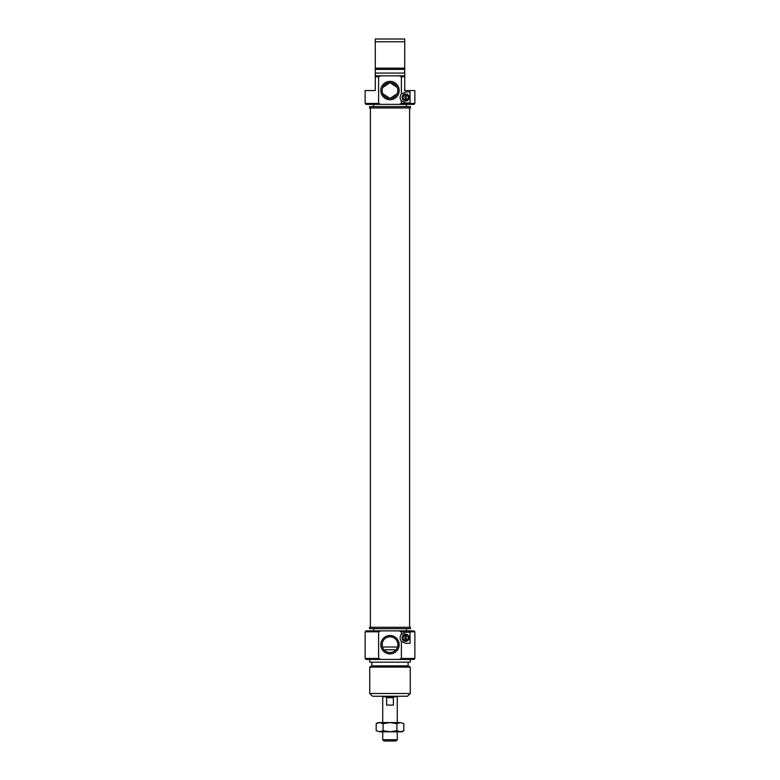 <?xml version="1.0" encoding="UTF-8"?>
<svg xmlns="http://www.w3.org/2000/svg" width="780" height="780" viewBox="0 0 780 780"><rect width="100%" height="100%" fill="white"/><g stroke="black" fill="none" stroke-linecap="round" stroke-linejoin="round"><path stroke-width="1.17" d="M414.863 103.457L414.863 90.568L404.732 90.568L404.732 75.835L399.204 75.835L401.388 76.752L401.388 93.961L405.649 91.942L410.026 91.942L410.026 102.989L405.649 102.989L401.388 100.981L401.388 103.457L399.204 104.374L413.936 104.374L414.863 103.457L401.388 103.457M365.137 103.457L366.064 104.374L380.796 104.374L378.612 103.457L365.137 103.457L365.137 90.568L375.268 90.568L375.268 76.752L378.612 76.752L380.796 75.835L375.268 75.835L375.268 76.752M378.612 103.457L378.612 76.752M401.388 76.752L404.732 76.752M402.11 97.471A3.539 3.539 0 0 0 407.423 100.532A3.539 3.539 0 0 0 407.423 94.399A3.539 3.539 0 0 0 402.11 97.471M402.431 97.471A3.227 3.227 0 0 1 407.267 94.682A3.227 3.227 0 0 1 407.267 100.259A3.227 3.227 0 0 1 402.431 97.471M404.732 75.835L404.732 39L375.268 39L375.268 75.835M401.388 100.981A5.528 5.528 0 0 1 401.388 93.961M399.204 75.835L380.796 75.835M380.796 104.374L399.204 104.374M380.825 90.568A9.175 9.175 0 0 0 394.592 98.514A9.175 9.175 0 0 0 394.592 82.612A9.175 9.175 0 0 0 380.825 90.568M404.732 73.066L375.268 73.066M404.732 69.381L375.268 69.381M404.732 68.162L375.268 68.162M375.268 41.759L404.732 41.759M382.112 90.568A7.888 7.888 0 0 1 393.939 83.733A7.888 7.888 0 0 1 393.939 97.393A7.888 7.888 0 0 1 382.112 90.568M382.746 93.649L390 98.456L397.254 93.649M397.722 92.167L397.722 88.959M397.254 87.477L390 82.68L382.746 87.477M390 107.962L369.554 107.962L369.554 106.587L410.446 106.587L410.446 107.962L390 107.962M406.302 100.532A3.13 3.13 0 0 1 405.005 100.532L405.005 94.409A3.13 3.13 0 0 1 406.302 94.409L406.302 100.532A3.13 3.13 0 0 0 406.302 94.409M405.005 94.409A3.13 3.13 0 0 0 405.005 100.532M405.005 99.967A2.574 2.574 0 0 1 405.005 94.975M406.302 94.975A2.574 2.574 0 0 1 406.302 99.967M382.629 696.248L382.629 696.803L397.371 696.803L397.371 696.248M382.726 739.713L384.014 741L395.986 741L397.273 739.713L382.726 739.713L382.726 731.796M397.273 739.713L397.273 731.796M397.273 722.582L397.273 696.803M386.627 697.72L393.373 697.72L393.373 705.091L386.627 705.091L386.627 697.72M390 627.286L410.446 627.286L410.446 628.66L369.554 628.66L369.554 627.286L390 627.286M380.796 630.874L366.064 630.874L365.137 631.8L378.612 631.8L380.796 630.874L399.204 630.874L401.388 631.8L401.388 634.267L405.649 632.258L410.026 632.258L410.026 643.305L405.649 643.305L401.388 641.297A5.528 5.528 0 0 1 401.388 634.267M401.388 631.8L414.863 631.8L413.936 630.874L399.204 630.874M378.612 658.495L365.137 658.495L366.064 659.422L380.796 659.422L378.612 658.495L378.612 631.8M380.796 659.422L413.936 659.422L414.863 658.495L401.388 658.495L399.204 659.422M401.388 641.297L401.388 658.495M399.175 644.69A9.175 9.175 0 0 0 385.408 636.743A9.175 9.175 0 0 0 385.408 652.636A9.175 9.175 0 0 0 399.175 644.69M369.74 659.422L369.74 662.181L410.26 662.181L410.26 659.422M371.865 662.181L371.865 665.867L408.135 665.867L408.135 662.181M371.865 665.867L369.74 667.085L410.26 667.085L408.135 665.867M369.74 693.488L372.508 696.248L407.491 696.248L410.26 693.488L369.74 693.488L369.74 667.085M397.888 644.69A7.888 7.888 0 0 1 386.061 651.514A7.888 7.888 0 0 1 386.061 637.855A7.888 7.888 0 0 1 397.888 644.69M382.278 643.081L382.278 646.298M382.746 647.78C384.004 650.695 386.422 652.294 390 652.577C393.578 652.294 395.996 650.695 397.254 647.78M397.254 641.599C395.996 638.683 393.578 637.084 390 636.802C386.422 637.084 384.004 638.683 382.746 641.599M409.198 637.777A3.539 3.539 0 0 0 403.884 634.715A3.539 3.539 0 0 0 403.884 640.848A3.539 3.539 0 0 0 409.198 637.777M408.876 637.777A3.227 3.227 0 0 1 404.04 640.575A3.227 3.227 0 0 1 404.04 634.988A3.227 3.227 0 0 1 408.876 637.777M406.302 635.281L406.302 640.848A3.13 3.13 0 0 0 406.302 634.715L406.302 635.281A2.574 2.574 0 0 1 406.302 640.273M406.302 640.848A3.13 3.13 0 0 1 405.005 640.848L405.005 640.273A2.574 2.574 0 0 1 405.005 635.281L405.005 634.715A3.13 3.13 0 0 0 405.005 640.848M405.005 634.715A3.13 3.13 0 0 1 406.302 634.715M405.005 640.273L405.005 635.281M400.364 722.582L403.825 723.655L400.364 722.582L396.913 723.655L390 722.582L400.364 722.582M376.174 723.655L378.027 722.582L390 722.582L383.087 723.655L379.636 722.582L376.174 723.655L376.174 730.724L379.636 731.796L376.174 730.724M403.825 730.724L401.973 731.796L379.636 731.796L383.087 730.724L390 731.796L396.913 730.724L400.364 731.796L403.825 730.724L403.825 723.655M383.087 723.655L383.087 730.724M396.913 723.655L396.913 730.724M397.537 647.01L382.463 647.01M383.974 649.779L396.026 649.779M373.61 104.374L373.61 106.587M406.39 104.374L406.39 106.587M409.588 627.286L409.588 107.962M370.412 627.286L370.412 107.962M382.726 722.582L382.726 696.803M406.39 630.874L406.39 628.66M373.61 630.874L373.61 628.66M410.26 693.488L410.26 667.085M365.137 631.8L365.137 658.495M414.863 631.8L414.863 658.495"/></g></svg>
